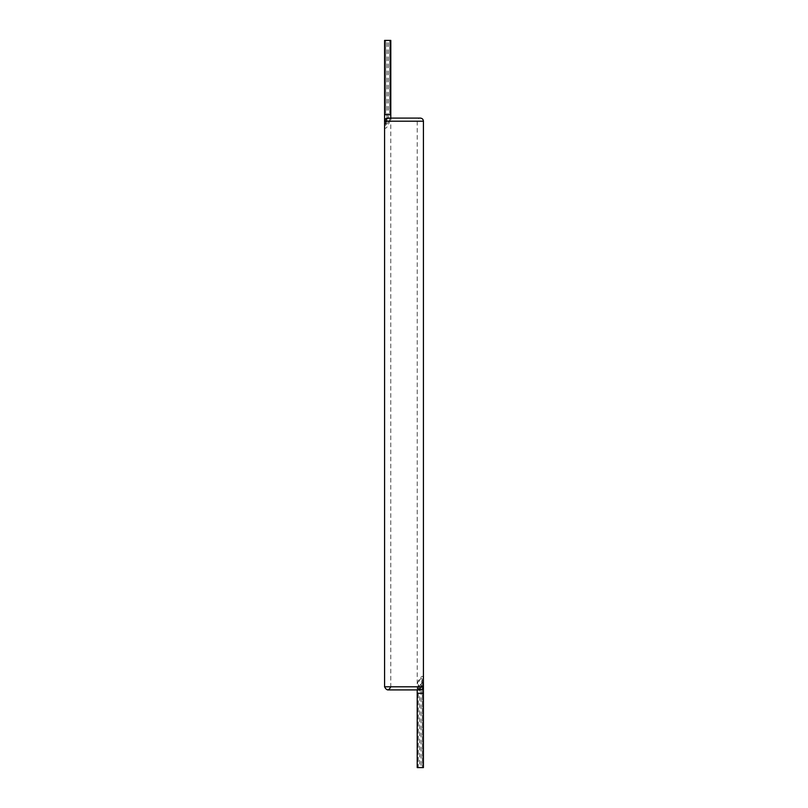 <?xml version="1.0" encoding="UTF-8"?>
<svg xmlns="http://www.w3.org/2000/svg" width="808" height="808" viewBox="0 0 808 808"><rect width="100%" height="100%" fill="white"/><g stroke="black" fill="none" stroke-linecap="round" stroke-linejoin="round"><path stroke-width="0.61" stroke-dasharray="4.04 3.03" d="M386.062 121.2L386.992 119.463L384.578 121.2L384.578 114.756L390.789 114.756L388.375 114.756L388.375 118.513L390.789 118.473L389.83 121.2C387.224 127.614 385.477 129.633 384.578 127.26L386.062 121.2L385.416 121.2M419.625 687.719C418.13 689.052 417.322 688.739 417.211 686.8C416.948 678.548 424.038 673.953 423.422 677.629L421.008 684.861C422.523 682.689 423.331 682.305 423.422 683.689L422.907 686.8L419.281 689.911L417.211 689.891L419.625 687.719L419.625 693.244L417.211 693.244L419.625 693.244L419.625 767.6L417.211 767.6L419.625 767.6M421.008 767.6L423.422 767.6L421.008 767.6L421.008 693.244L423.422 693.244L417.211 693.244L417.211 686.8L390.789 686.8L390.789 121.2L417.211 121.2L390.789 121.2L390.577 120.059A3.111 3.111 0 0 0 387.689 118.089M390.577 120.059L390.789 119.079L389.81 118.089L388.375 118.513M423.382 678.215L423.422 677.69M417.211 693.244L417.211 767.6L423.422 767.6L423.422 693.244L421.008 693.244L421.008 684.861M418.291 767.6L422.332 767.6L418.291 767.6L418.291 693.244L422.332 693.244L418.291 693.244L422.332 693.244L418.291 693.244L418.291 767.6L422.332 767.6L418.291 767.6M420.938 678.508L422.332 679.013C422.039 681.174 419.544 688.729 418.291 684.82C418.554 681.821 419.433 679.72 420.938 678.508M420.948 686.8C421.726 685.123 422.17 685.123 422.301 686.8L418.291 689.86L422.332 686.164L422.332 767.6L422.332 679.003M386.992 40.4L384.578 40.4L386.992 40.4L386.992 119.463M388.375 40.4L390.789 40.4L388.375 40.4L388.375 114.756L390.789 114.756L390.789 118.473M389.709 40.4L385.669 40.4L389.709 40.4L389.709 114.756L384.578 114.756L389.709 114.756L385.669 114.756L389.709 114.756L389.709 40.4L385.669 40.4L389.709 40.4M390.789 114.756L390.789 40.4L384.578 40.4L384.578 114.756M389.062 121.2L385.669 125.493L386.618 121.2L389.698 119.008L389.062 121.2L386.618 121.2M386.981 118.968L385.669 119.422L387.951 118.089L389.709 118.271L386.981 118.968M390.789 686.8L384.578 686.8M423.422 683.689L423.422 686.8L422.907 686.8M423.422 121.2L389.83 121.2M389.81 118.089L420.311 118.089C418.423 118.281 417.393 119.311 417.211 121.2L417.211 686.8C417.393 688.689 418.423 689.719 420.311 689.911M417.211 689.891L387.689 689.911M423.422 693.244L423.422 677.629M418.291 684.82L418.291 689.86M390.789 119.079L390.789 118.089M385.669 40.4L385.669 114.756L385.669 40.4M385.669 125.493L385.669 119.422M389.709 119.008L389.709 118.271M387.951 118.089L389.244 118.089"/><path stroke-width="1.21" d="M390.789 686.8C388.719 690.81 386.648 690.81 384.578 686.8L384.578 121.2L423.422 121.2C423.24 119.311 422.2 118.281 420.311 118.089L387.689 118.089A3.111 3.111 0 0 0 384.578 121.2L384.578 127.26M384.578 686.8L423.422 686.8L423.422 683.73A3.111 3.101 180 0 1 423.402 684.053L423.422 677.69A3.111 3.101 180 0 0 423.372 677.134L423.382 678.215A3.111 3.101 180 0 0 423.422 677.69L423.372 677.134M423.422 693.244L423.422 767.6L417.211 767.6L417.211 693.244L423.422 693.244L423.422 686.8C423.24 688.689 422.2 689.719 420.311 689.911L419.281 689.911M384.578 114.756L384.578 40.4L390.789 40.4L390.789 114.756L384.578 114.756L384.578 121.2M387.689 689.911L420.311 689.911M423.422 677.629L423.422 121.2M417.211 689.891L417.211 693.244M390.789 119.079L390.789 114.756"/></g></svg>
